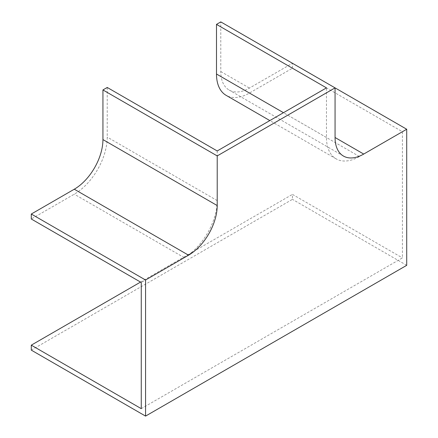 <?xml version="1.0" encoding="UTF-8"?>
<svg xmlns="http://www.w3.org/2000/svg" width="438" height="438" viewBox="0 0 438 438"><rect width="100%" height="100%" fill="white"/><g stroke="black" fill="none" stroke-linecap="round" stroke-linejoin="round"><path stroke-width="0.33" stroke-dasharray="2.19 1.64" d="M107.233 87.463L107.233 137.099A46.609 26.91 -60 0 1 74.279 194.182L31.29 219M141.266 408.654L402.412 257.883L402.412 131.723L292.436 68.229L249.446 93.048A46.609 26.91 -60 0 1 226.145 95.353M292.436 68.229L292.436 63.264L249.446 88.082A40.526 23.4 -60 0 1 229.184 90.091A40.526 23.4 -60 0 1 220.79 71.536L220.79 21.9M31.29 350.126L292.436 199.356L292.436 194.39L402.412 257.883M406.71 265.329L292.436 199.356M335.065 87.874L292.436 63.264M140.549 282.083L292.436 194.39M402.412 131.723L359.423 156.541A46.609 26.91 -60 0 1 336.121 158.846A46.609 26.91 -60 0 1 326.469 137.51L326.469 87.874M217.21 150.957L217.21 200.593A46.609 26.91 -60 0 1 184.25 257.675L141.266 282.494M220.79 71.536L249.446 88.082M359.423 156.541L249.446 93.048M326.469 137.51L283.479 112.692M217.21 200.593L107.233 137.099M184.25 257.675L74.279 194.182M343.458 156.065L229.184 90.091M336.121 158.846L269.83 120.576"/><path stroke-width="0.66" d="M216.492 24.38L326.469 87.874L217.21 150.957L107.233 87.463L102.935 89.943L102.935 139.58A40.526 23.4 -60 0 1 74.279 189.216L31.29 214.034L31.29 219L141.266 282.494L141.266 408.654L31.29 345.16L31.29 350.126L145.564 416.1L406.71 265.329L406.71 129.243L220.79 21.9L216.492 24.38L216.492 74.017A46.609 26.91 -60 0 0 226.145 95.353L269.83 120.576M406.71 129.243L363.721 154.061A40.526 23.4 -60 0 1 343.458 156.065A40.526 23.4 -60 0 1 335.065 137.51L335.065 87.874L217.21 155.917L217.21 205.553A40.526 23.4 -60 0 1 188.554 255.195L145.564 280.013L145.564 416.1M145.564 280.013L31.29 214.034M217.21 155.917L102.935 89.943M31.29 345.16L140.549 282.083M363.721 154.061L335.065 137.516M217.21 205.553L102.935 139.58M188.554 255.195L74.279 189.216M283.479 112.692L216.492 74.017"/></g></svg>
